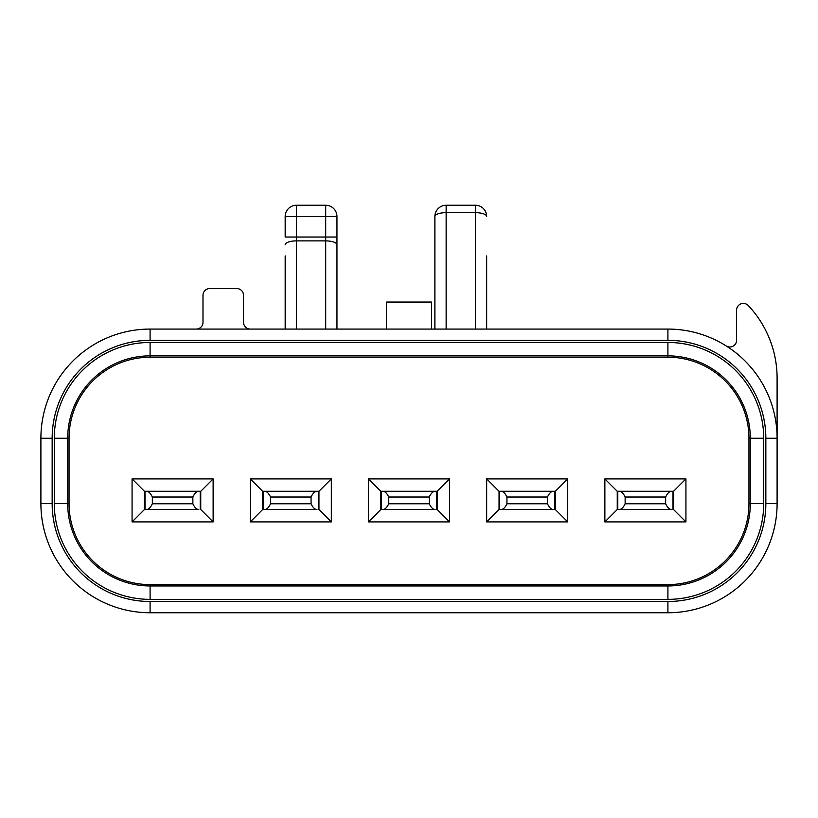 <?xml version="1.0" encoding="UTF-8"?>
<svg xmlns="http://www.w3.org/2000/svg" width="818" height="818" viewBox="0 0 818 818"><rect width="100%" height="100%" fill="white"/><g stroke="black" fill="none" stroke-linecap="round" stroke-linejoin="round"><path stroke-width="1.23" d="M54.295 438.264L69.039 438.264L69.039 503.561A81.054 81.054 0 0 0 150.093 584.604L667.907 584.604A81.054 81.054 0 0 0 748.961 503.561L748.961 438.264A81.054 81.054 0 0 0 667.907 357.221L150.093 357.221A81.054 81.054 0 0 0 69.039 438.264L69.039 503.561A81.054 81.054 0 0 0 150.093 584.604L667.907 584.604A81.054 81.054 0 0 0 748.961 503.561L748.961 438.264A81.054 81.054 0 0 0 667.907 357.221L150.093 357.221L150.093 355.861A82.403 82.403 0 0 0 67.689 438.264L67.689 503.561A82.403 82.403 0 0 0 150.093 585.964L667.907 585.964A82.403 82.403 0 0 0 750.31 503.561L750.31 438.264A82.403 82.403 0 0 0 667.907 355.861L150.093 355.861L150.093 342.466L667.907 342.466A95.798 95.798 0 0 1 763.705 438.264L763.705 503.561A95.798 95.798 0 0 1 667.907 599.359L150.093 599.359A95.798 95.798 0 0 1 54.295 503.561L54.295 438.264A95.798 95.798 0 0 1 150.093 342.466M604.87 521.904L685.924 521.904L685.924 478.908L604.87 478.908L604.87 521.904L617.253 509.522L617.253 491.291L604.87 478.908M486.669 521.904L567.723 521.904L567.723 478.908L486.669 478.908L486.669 521.904L499.052 509.522L499.052 491.291L486.669 478.908M368.478 521.904L449.522 521.904L449.522 478.908L368.478 478.908L368.478 521.904L380.861 509.522L380.861 491.291L368.478 478.908M250.277 521.904L331.331 521.904L331.331 478.908L250.277 478.908L250.277 521.904L262.66 509.522L262.66 491.291L250.277 478.908M132.076 521.904L213.13 521.904L213.13 478.908L132.076 478.908L132.076 521.904L144.459 509.522L144.459 491.291L132.076 478.908M667.907 329.071A109.193 109.193 0 0 1 777.1 438.264A109.193 109.193 0 0 0 726.21 345.942A6.759 6.759 0 0 0 736.578 340.237L736.578 310.165A6.759 6.759 0 0 1 748.245 305.533A105.819 105.819 0 0 1 777.1 378.151L777.1 503.561A109.193 109.193 0 0 1 667.907 612.754L150.093 612.754A109.193 109.193 0 0 1 40.9 503.561L40.9 438.264A109.193 109.193 0 0 1 150.093 329.071L667.907 329.071L667.907 340.329A97.935 97.935 0 0 1 765.842 438.264L765.842 503.561A97.935 97.935 0 0 1 667.907 601.496L150.093 601.496A97.935 97.935 0 0 1 52.158 503.561L52.158 438.264A97.935 97.935 0 0 1 150.093 340.329L667.907 340.329M431.515 329.071L431.515 302.057L386.485 302.057L386.485 329.071M486.669 255.922L486.669 329.071M434.89 329.071L434.89 216.504A11.258 11.258 0 0 1 446.147 205.246L475.411 205.246A11.258 11.258 0 0 1 486.669 216.504A11.258 3.855 180 0 0 475.411 212.66L475.411 329.071M434.89 216.504A11.258 3.855 0 0 1 446.147 212.66L475.411 212.66L475.411 205.246M446.147 205.246L446.147 329.071M336.955 329.071L336.955 237.036L336.955 329.071M285.175 255.891L285.175 329.071L285.175 255.891M296.433 329.071L296.433 237.036L285.175 237.036L285.175 216.504A11.258 11.258 0 0 1 296.433 205.246L325.697 205.246L325.697 329.071M296.433 205.246L296.433 216.504L336.955 216.504L336.955 237.036L296.433 237.036L296.433 216.504L285.175 216.504A11.258 11.258 0 0 1 296.433 205.246M325.697 205.246A11.258 11.258 0 0 1 336.955 216.504M250.277 329.071A6.759 6.759 0 0 1 243.529 322.323L243.529 295.308A6.759 6.759 0 0 0 236.77 288.549L209.756 288.549A6.759 6.759 0 0 0 202.997 295.308L202.997 322.323A6.759 6.759 0 0 1 196.248 329.071M685.924 478.908L673.541 491.291L617.794 491.291L617.794 509.522L619.257 509.522L617.253 509.522M625.136 497.027L625.136 503.786C623.316 507.589 621.353 509.502 619.257 509.522L671.537 509.522C669.431 509.502 667.468 507.589 665.658 503.786L665.658 497.027L625.136 497.027C623.316 493.223 621.353 491.311 619.257 491.291L617.253 491.291M673.541 491.291L673.541 509.522L685.924 521.904M673.541 509.522L672.999 509.522L672.999 491.291L671.537 491.291C669.431 491.311 667.468 493.223 665.658 497.027M625.136 503.786L665.658 503.786M567.723 478.908L555.34 491.291L499.594 491.291L499.594 509.522L501.056 509.522L499.052 509.522M506.935 497.027L506.935 503.786C505.125 507.589 503.162 509.502 501.056 509.522L553.336 509.522C551.23 509.502 549.277 507.589 547.457 503.786L547.457 497.027L506.935 497.027C505.125 493.223 503.162 491.311 501.056 491.291L499.052 491.291M555.34 491.291L555.34 509.522L567.723 521.904M555.34 509.522L554.798 509.522L554.798 491.291L553.336 491.291C551.23 491.311 549.277 493.223 547.457 497.027M506.935 503.786L547.457 503.786M449.522 478.908L437.139 491.291L381.403 491.291L381.403 509.522L382.855 509.522L380.861 509.522M388.734 497.027L388.734 503.786C386.924 507.589 384.961 509.502 382.855 509.522L435.145 509.522C433.039 509.502 431.076 507.589 429.266 503.786L429.266 497.027L388.734 497.027C386.924 493.223 384.961 491.311 382.855 491.291L380.861 491.291M437.139 491.291L437.139 509.522L449.522 521.904M437.139 509.522L436.597 509.522L436.597 491.291L435.145 491.291C433.039 491.311 431.076 493.223 429.266 497.027M388.734 503.786L429.266 503.786M331.331 478.908L318.948 491.291L263.202 491.291L263.202 509.522L264.664 509.522L262.66 509.522M270.543 497.027L270.543 503.786C268.723 507.589 266.77 509.502 264.664 509.522L316.944 509.522C314.838 509.502 312.875 507.589 311.065 503.786L311.065 497.027L270.543 497.027C268.723 493.223 266.77 491.311 264.664 491.291L262.66 491.291M318.948 491.291L318.948 509.522L331.331 521.904M318.948 509.522L318.406 509.522L318.406 491.291L316.944 491.291C314.838 491.311 312.875 493.223 311.065 497.027M270.543 503.786L311.065 503.786M213.13 478.908L200.747 491.291L145.001 491.291L145.001 509.522L146.463 509.522L144.459 509.522M152.342 497.027L152.342 503.786C150.532 507.589 148.569 509.502 146.463 509.522L198.743 509.522C196.647 509.502 194.684 507.589 192.864 503.786L192.864 497.027L152.342 497.027C150.532 493.223 148.569 491.311 146.463 491.291L144.459 491.291M200.747 491.291L200.747 509.522L213.13 521.904M200.747 509.522L200.206 509.522L200.206 491.291L198.743 491.291C196.647 491.311 194.684 493.223 192.864 497.027M152.342 503.786L192.864 503.786M667.907 357.221L667.907 342.466M748.961 438.264L763.705 438.264M54.295 503.561L69.039 503.561M150.093 584.604L150.093 599.359M667.907 584.604L667.907 599.359M748.961 503.561L763.705 503.561M777.1 438.264L765.842 438.264M777.1 503.561L765.842 503.561M667.907 612.754L667.907 601.496M150.093 329.071L150.093 340.329M40.9 438.264L52.158 438.264M40.9 503.561L52.158 503.561M150.093 612.754L150.093 601.496M336.955 244.735A11.258 3.855 180 0 0 325.697 240.891L296.433 240.891A11.258 3.855 0 0 0 285.175 244.735"/></g></svg>
